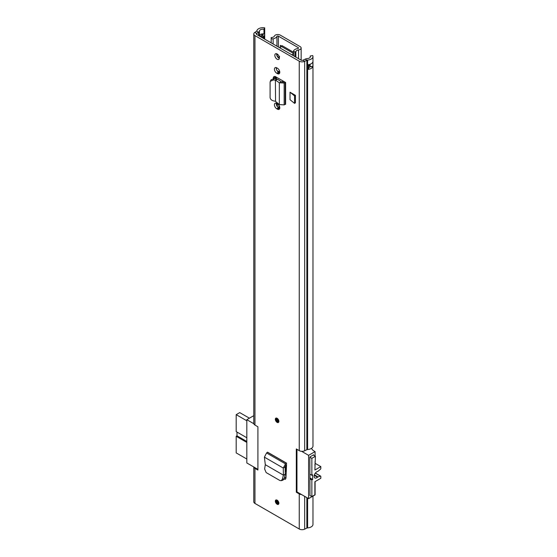 <?xml version="1.0" encoding="UTF-8"?>
<svg xmlns="http://www.w3.org/2000/svg" width="557" height="557" viewBox="0 0 557 557"><rect width="100%" height="100%" fill="white"/><g stroke="black" fill="none" stroke-linecap="round" stroke-linejoin="round"><path stroke-width="0.84" d="M278.883 421.343A2.507 1.448 60 0 1 278.361 422.491A2.507 1.448 60 0 1 276.432 421.823A2.507 1.448 60 0 1 275.332 419.296A2.507 1.448 60 0 1 275.854 418.147A2.507 1.448 60 0 1 277.783 418.822A2.507 1.448 60 0 1 278.883 421.343M275.332 501.168A2.507 1.448 60 0 1 275.854 500.019A2.507 1.448 60 0 1 277.783 500.694A2.507 1.448 60 0 1 278.883 503.215A2.507 1.448 60 0 1 278.361 504.363A2.507 1.448 60 0 1 276.432 503.688A2.507 1.448 60 0 1 275.332 501.168M290.023 92.232L290.023 99.717L294.542 103.365L294.542 95.874L290.023 92.232L295.44 95.358L294.542 95.874M294.542 103.365L295.44 102.843L295.44 95.358M277.463 103.804L276.752 103.4A3.293 1.901 -120 0 0 275.102 103.233A3.293 1.901 -120 0 0 274.601 105.872A3.293 1.901 -120 0 0 276.752 108.775L277.463 109.186A3.293 1.901 -120 0 0 279.106 109.353A3.293 1.901 -120 0 0 279.788 107.842A3.293 1.901 -120 0 0 277.463 103.804M277.463 68.253L276.752 67.843A3.293 1.901 -120 0 0 275.102 67.682A3.293 1.901 -120 0 0 274.601 70.321A3.293 1.901 -120 0 0 276.752 73.225L277.463 73.635A3.293 1.901 -120 0 0 279.106 73.796A3.293 1.901 -120 0 0 279.788 72.285A3.293 1.901 -120 0 0 277.463 68.253M274.831 55.268A3.224 1.859 60 0 1 275.499 53.792A3.224 1.859 60 0 1 277.978 54.656A3.224 1.859 60 0 1 279.384 57.9A3.224 1.859 60 0 1 278.716 59.376A3.224 1.859 60 0 1 276.237 58.513A3.224 1.859 60 0 1 274.831 55.268M285.609 82.485L285.609 104.361L285.212 104.354L285.212 82.478L285.609 82.485L275.757 76.796A3.53 2.04 -120 0 0 273.988 76.622A3.53 2.04 -120 0 0 273.257 78.238L273.257 78.474M286.57 464.266L285.978 478.01L285.261 479.285L284.028 479.131L285.671 478.971M312.971 496.106L312.971 524.416A6.085 3.516 180 0 1 307.61 527.904A1.434 0.829 0 0 0 306.858 528.092L304.672 529.15A4.01 2.319 180 0 1 299.255 529.011L299.255 493.927L296.303 492.221L296.303 448.949L299.255 450.655L299.255 61.186L254.96 35.613A4.01 2.319 180 0 1 253.783 33.977A4.01 2.319 180 0 1 254.723 32.487L256.554 31.22A1.434 0.829 0 0 0 256.881 30.788A6.085 3.516 180 0 1 264.714 27.85L263.955 29.27L264.018 33.838A2.862 1.65 180 0 1 264.666 34.785A2.862 1.65 180 0 1 263.837 36.059L263.127 36.47A2.862 1.65 180 0 1 260.92 36.95M253.783 33.977L253.783 423.438A4.01 2.319 180 0 0 254.96 425.075L257.912 426.78L257.912 470.059L254.96 468.353A4.01 2.319 -0 0 1 253.811 466.989M299.255 529.011L254.96 503.437A4.01 2.319 180 0 1 253.783 501.801L253.783 466.968M279.349 58.36A3.224 1.859 60 0 1 276.655 54.217A3.224 1.859 60 0 1 276.69 53.757M276.293 103.184A3.293 1.901 -120 0 0 278.577 107.724L279.287 108.135A3.293 1.901 -120 0 0 279.746 108.35M276.293 67.627A3.293 1.901 -120 0 0 278.577 72.173L279.287 72.577A3.293 1.901 -120 0 0 279.746 72.793M273.257 78.238L275.081 77.186A3.53 2.04 60 0 1 275.158 76.539M275.081 77.186L275.081 78.6M285.971 478.143L284.516 477.307M310.235 57.183L310.235 55.992A3.509 2.026 180 0 1 310.388 56.584A3.509 2.026 180 0 1 307.297 58.596A4.01 2.319 0 0 0 305.201 59.126L303.015 60.184A1.434 0.829 180 0 1 301.079 60.135L256.784 34.562A1.434 0.829 180 0 1 256.359 33.977A1.434 0.829 180 0 1 256.693 33.441L258.532 32.181A4.01 2.319 0 0 0 259.444 30.969A3.509 2.026 180 0 1 263.955 29.27M308.613 67.703A3.509 2.026 0 0 0 310.27 66.471A2.291 1.323 0 0 0 312.881 66.527A6.085 3.516 180 0 1 307.986 69.402L307.986 64.723A6.085 3.516 0 0 0 312.881 61.855L312.881 61.855M299.255 450.655A4.01 2.319 180 0 0 304.672 450.787L306.858 449.729A1.434 0.829 -0 0 1 307.61 449.541A6.085 3.516 180 0 0 312.971 446.053L312.971 56.584A6.085 3.516 180 0 0 312.7 55.554L310.235 55.992M312.881 66.527L312.916 61.855A2.151 1.239 0 0 1 312.874 61.869M312.971 56.584A6.085 3.516 180 0 1 307.61 60.079A1.434 0.829 0 0 0 306.858 60.26L304.672 61.326A4.01 2.319 180 0 1 299.255 61.186M299.255 493.927A4.01 2.319 0 0 0 301.615 494.588M259.311 36.017A4.01 2.319 0 0 0 259.444 35.648A3.509 2.026 180 0 1 259.506 35.432A3.509 2.026 180 0 1 262.006 33.935A3.509 2.026 180 0 1 263.955 33.949M264.714 39.136L264.714 27.85M275.555 101.402L275.402 80.159L275.555 101.402L279.329 104.584L279.329 82.791L284.167 83.028L285.212 82.478L283.485 81.378A2.862 1.657 180 0 1 283.59 81.322M279.329 104.584L284.167 104.89L285.212 104.354M273.487 79.923L274.183 78.488L276.105 78.725L275.402 80.159L273.487 79.923L270.312 81.287L270.096 82.241L270.096 97.552C270.347 99.216 271.475 100.323 273.487 100.88L275.402 101.27M274.183 78.488L271.015 79.853L270.312 81.287M276.105 78.725L277.616 79.254L275.555 80.145L279.329 82.791L281.396 81.893L277.616 79.254M283.485 81.378L281.396 81.893M286.57 465.318L285.087 466.829L285.268 474.195L284.154 478.748L282.893 480.225L281.132 480.698L282.392 479.215L284.154 478.748M281.132 480.698L279.872 480.496L266.142 472.566L264.617 468.952L265.306 464.691L264.401 457.151L266.573 452.966L267.541 452.166L286.674 463.208L285.497 463.89L283.269 468.047L285.087 466.829M264.401 457.151L283.269 468.047L283.416 475.149L285.247 474.397M265.306 464.691L283.416 475.149L282.392 479.215M285.268 474.195L283.743 475.01M262.319 35.648L262.319 34.13L262.723 34.367L262.215 34.074A2.291 1.323 180 0 1 262.006 33.935M262.723 34.367A1.288 0.745 180 0 1 262.723 35.418L262.013 35.829A1.288 0.745 180 0 1 260.196 35.829L259.506 35.432M308.613 65.844A1.288 0.745 0 0 1 309.518 66.06L310.026 66.353A2.291 1.323 0 0 0 310.27 66.471M296.958 491.838L296.303 492.221M253.811 423.71L246.821 419.679L253.303 415.933L253.783 416.211M313.675 455.292L313.675 454.763L309.824 456.984L309.977 495.493M284.557 477.14L285.985 477.962M314.886 482.132L315.088 482.014A2.151 1.239 -120 0 0 315.053 481.624M315.088 482.014L315.088 494.881L308.606 498.626L296.958 491.901L296.958 449.325M314.886 465.227A2.151 1.239 -120 0 0 315.088 464.475L314.886 464.587M246.821 419.679L246.821 462.951L257.912 469.356M311.377 448.42L313.062 450.439L315.088 451.609L315.088 456.106M315.088 461.37L315.088 464.475M308.606 498.626L308.606 455.348L315.088 451.609M308.606 455.348L301.615 451.316M246.821 420.786L236.189 414.652L236.189 431.605L246.821 437.746M246.821 442.425L236.189 436.284L236.189 452.897L246.821 459.031M236.189 436.284L236.997 435.818L236.997 432.079M236.189 414.652L239.733 412.605L249.404 418.189M236.997 435.818L246.821 441.492M314.245 475.358L317.483 477.224A3.655 2.11 -60 0 1 316.71 477.802A3.655 2.11 -60 0 1 314.886 477.983A3.655 2.11 -60 0 1 314.322 475.058A3.655 2.11 -60 0 1 316.71 471.842A3.655 2.11 -60 0 1 317.483 471.528A1.434 0.829 -60 0 0 317.782 471.41A1.434 0.829 -60 0 0 317.998 471.257L320.414 469.259A0.717 0.411 -60 0 0 320.811 468.451L320.811 466.606L314.886 470.024L315.394 456.287L311.85 458.334L309.824 457.165M285.776 465.819L285.776 469.948A4.296 2.479 -120 0 0 286.256 472.113M309.824 495.41L311.85 496.579L311.85 479.967L309.824 478.797M309.824 474.118L311.85 475.288L311.85 458.334M313.215 455.027L315.394 456.287M311.85 496.579L314.886 494.825L314.886 481.721L320.811 478.303L320.811 476.451A0.717 0.411 -60 0 0 320.665 476.124L315.359 473.06M315.29 473.151L320.414 476.11A0.717 0.411 -60 0 1 320.665 476.124M320.414 476.11L317.998 476.896L314.399 474.822M317.483 477.224A1.434 0.829 -60 0 1 317.998 476.896M311.85 475.288L312.658 474.822L312.658 479.5L311.85 479.967M309.824 477.864L312.658 479.5M315.088 463.306L320.811 466.606M277.692 418.725A1.608 0.933 -120 0 0 278.779 420.612M277.692 500.597A1.608 0.933 -120 0 0 278.779 502.484M298.315 48.362L298.315 47.665A0.856 0.494 0 0 1 298.566 48.013A0.856 0.494 0 0 1 297.918 48.494A6.085 3.516 180 0 0 293.664 50.694A1.434 0.829 0 0 0 293.574 50.979A1.434 0.829 0 0 0 294.952 51.808L295.871 51.829A3.509 2.026 180 0 1 298.531 49.942A3.439 1.984 0 0 0 301.149 48.013A3.439 1.984 0 0 0 300.139 46.607L280.206 35.098A3.439 1.984 0 0 0 276.857 34.59A3.439 1.984 0 0 0 274.441 36.031A3.509 2.026 180 0 1 271.168 37.57L271.203 38.099A1.434 0.829 0 0 0 273.125 38.844L273.125 43.996M298.315 47.665L278.382 36.156A0.856 0.494 0 0 0 277.546 36.024A0.856 0.494 0 0 0 276.94 36.386A6.085 3.516 180 0 1 273.125 38.844M280.248 47.345L280.248 45.765A0.717 0.411 60 0 1 280.756 45.472L281.974 46.175M271.168 42.861L271.168 37.57M295.871 57.127L295.871 51.829M293.574 52.295L282.12 45.681A0.717 0.411 -60 0 1 281.612 46.558L293.574 53.458M293.574 53.688L291.743 54.746M293.574 55.791L293.574 50.979M279.586 47.728L281.612 46.558M278.326 55.066L276.655 54.099M278.883 107.898L278.883 105.182M277.358 106.631L277.358 103.748M276.669 54.572A20.4 11.781 60 0 1 278.263 55.032M276.947 55.686L279.356 58.332M277.212 70.871L279.76 71.818M279.377 57.636L279.537 56.375M254.96 425.075L254.96 35.613M254.96 503.437L254.96 468.353M307.61 449.541L307.61 60.079M307.61 527.904L307.61 498.049M306.858 449.729L306.858 60.26L305.201 59.126M306.858 528.092L306.858 497.617M304.672 450.787L304.672 61.326L303.015 60.184M304.672 529.15L304.672 496.35M256.693 34.506L256.693 33.441L254.723 32.487M258.532 35.571L258.532 32.181L256.554 31.22M259.444 35.648L259.444 30.969M263.127 36.47A1.574 0.912 60 0 1 263.127 36.588L263.127 38.224M261.136 37.068A2.862 1.657 0 0 0 263.127 36.588L263.837 36.177A1.574 0.912 -120 0 0 263.837 36.059M263.837 38.635L263.837 36.177A2.862 1.657 0 0 0 264.679 35.007A2.862 1.657 0 0 0 264.672 34.896M279.287 72.577L277.463 73.635M278.577 72.173L276.752 73.225M279.287 108.135L277.463 109.186M278.577 107.724L276.752 108.775M284.167 104.89L284.167 83.028L282.448 81.921M266.573 452.966L285.497 463.89L285.595 465.937M286.528 463.243L267.597 452.312M262.827 34.43L262.827 35.349M307.986 69.402L308.508 69.103A0.856 0.494 0 0 0 308.613 68.476M308.404 64.668L308.404 68.922L307.749 69.305M310.124 64.236L310.026 66.353M312.916 66.304A2.151 1.239 180 0 1 310.124 66.179L309.622 65.886L309.622 64.403M308.613 64.633L308.613 68.629A0.717 0.411 180 0 1 308.404 68.922L308.508 69.103M309.518 66.06L309.622 65.886A1.434 0.829 180 0 0 308.613 65.642M276.258 418.035A2.507 1.448 -120 0 0 277.818 421.955A2.507 1.448 -120 0 0 278.667 422.199M278.869 421.572A1.97 1.135 60 0 1 277.818 421.517A1.97 1.135 60 0 1 276.509 419.72A1.97 1.135 60 0 1 276.906 418.168M277.261 418.37A1.608 0.933 -120 0 0 277.017 419.665A1.608 0.933 -120 0 0 278.068 421.078A1.608 0.933 -120 0 0 278.876 421.162M276.258 499.901A2.507 1.448 -120 0 0 277.818 503.827A2.507 1.448 -120 0 0 278.667 504.071M278.869 503.444A1.97 1.135 60 0 1 277.818 503.389A1.97 1.135 60 0 1 276.509 501.592A1.97 1.135 60 0 1 276.906 500.04M277.261 500.242A1.608 0.933 -120 0 0 277.017 501.53A1.608 0.933 -120 0 0 278.068 502.95A1.608 0.933 -120 0 0 278.876 503.034M278.382 47.032L278.382 36.156M271.203 42.882L271.203 38.099M294.952 51.808L294.952 56.598M298.531 58.666L298.531 49.942M276.94 46.196L276.94 36.386M280.248 45.765L280.756 45.472M276.446 68.72L276.446 67.689M275.757 78.683L275.757 76.803M276.446 104.904L276.446 103.247M276.446 78.781L276.446 77.2M264.666 34.785L264.679 39.115M261.693 33.991L261.693 35.961M301.149 60.17L301.149 48.013"/></g></svg>
